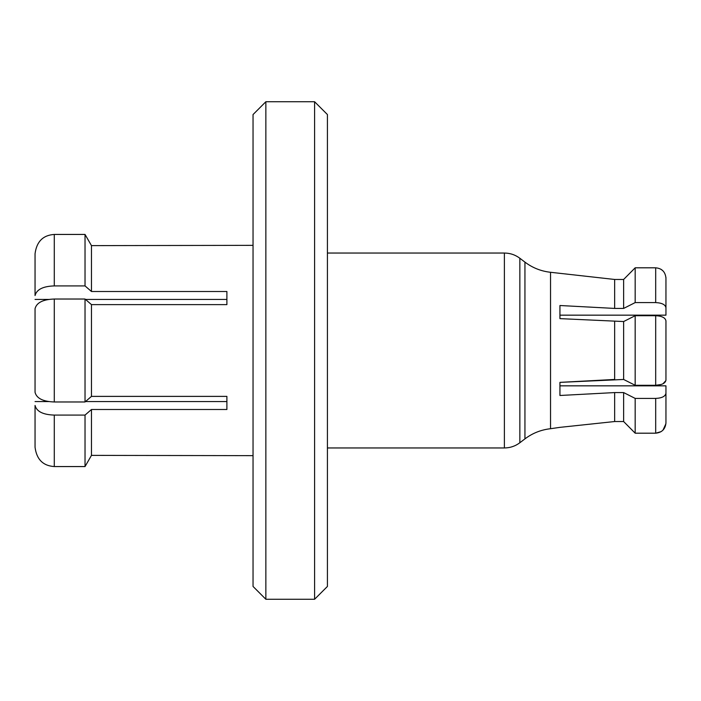 <?xml version="1.0" encoding="UTF-8"?>
<svg xmlns="http://www.w3.org/2000/svg" width="701" height="701" viewBox="0 0 701 701"><rect width="100%" height="100%" fill="white"/><g stroke="black" fill="none" stroke-linecap="round" stroke-linejoin="round"><path stroke-width="1.05" d="M327.42 253.043L504.378 253.043C510.1 253.087 515.261 254.831 519.853 258.257L519.853 442.743L524.944 438.87L524.944 262.13C532.515 267.835 541.041 271.217 550.539 272.286L614.654 279.462L614.654 308.422L559.933 305.513L559.933 318.631L623.636 321.54L635.176 315.713L655.689 315.713C661.919 316.002 665.337 317.728 665.95 320.892L665.95 380.108C665.38 383.254 661.963 384.98 655.689 385.287L661.122 384.507M662.98 383.754L665.906 380.582M655.689 315.713L655.689 385.287L635.176 385.287L635.176 315.713L623.636 321.54L623.636 379.46L629.402 382.378M614.654 321.54L614.654 379.46L559.933 382.369L623.636 379.46L635.176 385.287M314.591 101.733L327.42 114.552L327.42 586.448L314.591 599.267L314.591 101.733L265.863 101.733L265.863 599.267L314.591 599.267M265.863 101.733L253.043 114.552L253.043 586.448L265.863 599.267M253.043 245.35L91.472 245.622L91.472 291.502L226.896 291.502L226.896 304.62L91.472 304.62L85.031 299.029L91.472 304.62L91.472 396.38L226.896 396.38L226.896 409.498L91.472 409.498L91.472 455.378L253.043 455.65M54.284 285.912L54.284 234.441L85.031 234.441L54.284 234.441C43.033 235.177 36.627 241.608 35.05 253.727L35.05 295.559C36.627 289.487 43.033 286.271 54.284 285.912L85.031 285.912L91.472 291.502M226.896 304.62L226.896 299.423L85.487 299.423M48.912 299.423L35.05 299.423M35.05 308.668L35.05 392.332C36.627 398.378 43.033 401.594 54.284 401.971L85.031 401.971L91.472 396.38L85.031 401.971L85.031 299.029L54.284 299.029C43.033 299.406 36.627 302.622 35.05 308.668L35.05 350.5M559.933 318.631L559.933 315.161L665.95 315.161L665.95 307.774C665.38 304.637 661.963 302.902 655.689 302.595L635.176 302.595L623.636 308.422L614.654 308.422M614.654 392.578L623.636 392.578L635.176 398.405L655.689 398.405C661.919 398.115 665.337 396.389 665.95 393.226L665.95 385.839L559.933 385.839L559.933 382.369L559.933 395.487L614.654 392.578L614.654 421.538L559.933 427.356L614.654 421.538L623.636 421.538L629.402 427.373M665.95 393.226L665.95 422.834C665.38 429.117 661.963 432.57 655.689 433.192L635.176 433.192L623.636 421.538L623.636 392.578M559.933 427.356L550.539 428.714L550.539 272.286M635.176 398.405L635.176 433.192M614.654 279.462L623.636 279.462L635.176 267.808L655.689 267.808C661.919 268.387 665.337 271.839 665.95 278.166L665.95 307.774M635.176 302.595L635.176 267.808L623.636 279.462L623.636 308.422M665.95 292.939L665.95 278.166M665.95 277.929L665.906 277.254M662.98 270.875L661.122 269.368M665.95 328.278L665.95 320.892M665.95 380.108L665.95 372.722M662.98 317.246L661.122 316.493M665.95 422.834L665.95 408.061M655.689 398.405L655.689 433.192L661.122 431.632M662.98 430.125L665.906 423.763M35.05 253.727L35.05 295.559L35.05 253.727M91.472 245.622L85.031 234.441L85.031 285.912M35.05 405.441L35.05 447.273C36.627 459.392 43.033 465.823 54.284 466.559L85.031 466.559L91.472 455.378L85.031 466.559L85.031 415.088L54.284 415.088C43.033 414.729 36.627 411.513 35.05 405.441L35.05 405.45M91.472 409.498L85.031 415.088M85.487 401.577L226.896 401.577L226.896 396.38M35.05 401.577L48.912 401.577M504.378 253.043L504.378 447.957C510.1 447.913 515.261 446.169 519.853 442.743M54.284 299.029L54.284 401.971M655.689 267.808L655.689 302.595M54.284 415.088L54.284 466.559M327.42 447.957L504.378 447.957M524.944 262.13L519.853 258.257M524.944 438.87C532.515 433.165 541.041 429.783 550.539 428.714"/></g></svg>
